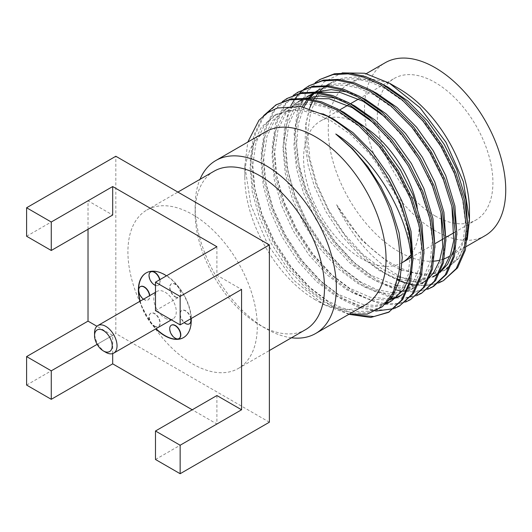 <?xml version="1.0" encoding="UTF-8"?>
<svg xmlns="http://www.w3.org/2000/svg" width="532" height="532" viewBox="0 0 532 532"><rect width="100%" height="100%" fill="white"/><g stroke="black" fill="none" stroke-linecap="round" stroke-linejoin="round"><path stroke-width="0.4" stroke-dasharray="2.66 2" d="M165.033 318.129A15.9 9.184 -120 0 0 172.986 318.914A15.9 9.184 -120 0 0 175.42 306.173A15.9 9.184 -120 0 0 165.033 292.161A15.9 9.184 -120 0 0 157.086 291.376A15.9 9.184 -120 0 0 154.646 304.118A15.9 9.184 -120 0 0 165.033 318.129M175.367 296.73A7.694 4.442 -120 0 0 179.211 297.109A7.694 4.442 -120 0 0 180.395 290.944A7.694 4.442 -120 0 0 175.367 284.161A7.694 4.442 -120 0 0 171.517 283.782A7.694 4.442 -120 0 0 170.34 289.947A7.694 4.442 -120 0 0 175.367 296.73M175.121 296.869A7.694 4.442 -120 0 0 178.971 297.248A7.694 4.442 -120 0 0 180.148 291.084A7.694 4.442 -120 0 0 175.121 284.301A7.694 4.442 -120 0 0 171.277 283.922A7.694 4.442 -120 0 0 170.1 290.086A7.694 4.442 -120 0 0 175.121 296.869M150.736 271.925A7.694 4.442 -120 0 0 149.711 278.13A7.694 4.442 -120 0 0 154.706 284.8A7.694 4.442 -120 0 0 158.549 285.179A7.694 4.442 -120 0 0 159.893 279.632M155.484 285.418A7.694 4.442 -120 0 0 158.31 285.318A7.694 4.442 -120 0 0 159.653 279.772M140.408 286.622A7.694 4.442 -120 0 0 139.377 292.826A7.694 4.442 -120 0 0 144.371 299.496A7.694 4.442 -120 0 0 148.222 299.882A7.694 4.442 -120 0 0 149.771 295.593M143.487 299.223A7.694 4.442 -120 0 0 144.132 299.636A7.694 4.442 -120 0 0 147.976 300.021A7.694 4.442 -120 0 0 149.532 295.732M154.706 326.123A7.694 4.442 -120 0 0 158.549 326.508A7.694 4.442 -120 0 0 159.726 320.337A7.694 4.442 -120 0 0 154.706 313.561A7.694 4.442 -120 0 0 150.855 313.182A7.694 4.442 -120 0 0 149.678 319.346A7.694 4.442 -120 0 0 154.706 326.123M154.46 326.262A7.694 4.442 -120 0 0 158.31 326.648A7.694 4.442 -120 0 0 159.487 320.477A7.694 4.442 -120 0 0 154.46 313.7A7.694 4.442 -120 0 0 150.616 313.321A7.694 4.442 -120 0 0 149.432 319.486A7.694 4.442 -120 0 0 154.46 326.262M190.981 318.641A7.694 4.442 -120 0 0 185.695 310.794A7.694 4.442 -120 0 0 181.851 310.409A7.694 4.442 -120 0 0 180.667 316.573A7.694 4.442 -120 0 0 185.695 323.356A7.694 4.442 -120 0 0 189.419 323.802M190.742 318.781A7.694 4.442 -120 0 0 185.455 310.934A7.694 4.442 -120 0 0 181.605 310.548A7.694 4.442 -120 0 0 180.215 315.888A7.694 4.442 -120 0 0 184.172 322.578M171.397 325.178A7.694 4.442 -120 0 0 170.373 331.383A7.694 4.442 -120 0 0 175.367 338.053A7.694 4.442 -120 0 0 179.091 338.505M139.943 301.272A37.346 21.566 -120 0 0 155.843 328.809M183.587 337.561A37.346 21.566 -120 0 0 183.706 337.488A37.346 21.566 -120 0 0 189.432 307.562A37.346 21.566 -120 0 0 165.033 274.652A37.346 21.566 -120 0 0 146.36 272.796A37.346 21.566 -120 0 0 146.24 272.869M140.189 301.132A37.346 21.566 -120 0 0 156.089 328.67M435.129 215.939A81.729 47.188 60 0 1 381.737 143.919A81.729 47.188 60 0 1 394.265 78.423A81.729 47.188 60 0 1 435.129 82.473A81.729 47.188 60 0 1 488.522 154.493A81.729 47.188 60 0 1 476 219.982A81.729 47.188 60 0 1 435.129 215.939M402.239 262.569A81.729 47.188 60 0 1 361.381 258.519A81.729 47.188 60 0 1 307.988 186.493A81.729 47.188 60 0 1 320.517 121.003A81.729 47.188 60 0 1 358.588 123.517M305.561 329.641A91.477 52.814 60 0 1 259.822 325.112L265.747 328.53A99.856 57.649 60 0 1 195.138 206.236A99.856 57.649 60 0 1 199.992 179.337M291.463 337.78A99.856 57.649 60 0 1 265.747 328.53L259.822 325.112A91.477 52.814 60 0 1 195.138 213.073A91.477 52.814 60 0 1 214.083 171.198M365.364 304.789A99.856 57.649 60 0 1 315.436 299.842L323.875 304.71L293.664 280.178L268.008 245.152L250.845 205L244.833 165.798L247.799 142.064M469.47 210.911A99.856 57.649 60 0 1 448.789 256.623L466.158 246.595M444.32 258.778A99.856 57.649 60 0 1 443.003 259.264M442.205 259.53A99.856 57.649 60 0 1 439.778 260.215M434.026 261.146A99.856 57.649 60 0 1 398.86 251.676A99.856 57.649 60 0 1 333.63 163.683A99.856 57.649 60 0 1 348.932 83.67A99.856 57.649 60 0 1 398.86 88.618M342.202 72.877L324.148 81.862L311.785 99.298L306.06 123.61L307.463 152.671L315.862 183.932L330.438 214.735L349.876 242.479L372.573 264.83L386.046 273.874C404.041 284.101 420.366 287.413 435.016 283.802C420.885 285.631 405.431 280.81 388.659 269.352C367.639 254.469 350.289 232.936 336.61 204.747C351.991 231.187 370.452 250.805 391.984 263.593C412.34 275.064 430.075 277.159 445.178 269.89L458.99 258.193L467.256 239.613M485.058 235.683A99.856 57.649 60 0 1 435.129 230.735A99.856 57.649 60 0 1 369.9 142.742A99.856 57.649 60 0 1 385.208 62.729M192.597 214.542A91.477 52.814 60 0 1 252.361 295.147A91.477 52.814 60 0 1 238.336 368.45A91.477 52.814 60 0 1 192.597 363.921A91.477 52.814 60 0 1 132.84 283.31A91.477 52.814 60 0 1 146.865 210.007A91.477 52.814 60 0 1 192.597 214.542M348.886 314.299L323.875 304.71M372.573 264.83L385.78 274.027L397.544 280.091M405.424 283.017L409.833 284.234M412.034 284.72L425.913 285.777L438.375 283.084M435.016 283.802L444.752 279.879M263.699 115.584L262.349 117.373L253.684 135.68L250.259 159.613L252.72 186.945L260.52 214.755L273.076 242.146L290.139 268.175L310.149 290.02L330.937 305.687L349.956 314.478M277.418 104.033L263.719 116.581L255.054 134.889L251.629 158.822L254.09 186.153L261.89 213.964L274.445 241.355L291.516 267.383L311.519 289.228L332.314 304.896L356.32 315.09M389.224 311.932L389.916 311.539M282.406 101.579L273.315 111.042L264.65 129.343L261.225 153.282L263.686 180.614L271.486 208.424L284.041 235.816L301.112 261.844L321.115 283.682L341.91 299.356L358.947 307.483L375.738 311.08M393.753 308.693L394.505 308.414M288.384 97.702L274.685 110.25L266.02 128.551L262.595 152.491L265.056 179.823L272.863 207.633L285.418 235.024L302.482 261.052L322.485 282.891L343.28 298.565L358.768 306.126L374.136 310.01L388.46 309.71L400.882 305.208M293.371 95.248L284.281 104.711L275.616 123.012L272.191 146.952L274.652 174.283L282.459 202.094L295.014 229.485L312.078 255.513L332.081 277.352L352.876 293.026L380.52 303.985L393.653 304.73L405.47 302.076M299.356 91.364L285.657 103.92L276.986 122.22L273.568 146.16L276.028 173.492L283.829 201.302L296.384 228.694L313.448 254.722L333.458 276.56L354.246 292.234L369.733 299.795L385.102 303.679L399.426 303.38L411.848 298.878M290.778 105.841L284.786 124.229L283.204 146.579L286.256 171.118L293.425 195.763L305.98 223.147L323.044 249.175L343.054 271.021L363.841 286.695L390.521 297.468M391.499 297.654L404.633 298.399L416.443 295.745M310.322 85.034L296.623 97.589L287.958 115.89L284.534 139.823L286.994 167.161L294.795 194.971L307.35 222.356L324.414 248.384L344.423 270.229L365.211 285.903L391.113 296.517M392.184 296.736L408.643 297.322L422.814 292.547M315.303 82.58L306.219 92.043L297.554 110.35L294.13 134.283L296.59 161.615L304.39 189.432L316.946 216.817L334.01 242.845L354.019 264.69L374.807 280.364L396.24 289.88M401.068 291.051L414.947 292.108L427.409 289.415M321.288 78.703L307.589 91.251L298.924 109.559L295.499 133.492L297.96 160.824L305.76 188.641L318.316 216.025L335.386 242.053L355.389 263.899L376.184 279.573L391.672 287.134L407.04 291.011L421.364 290.711L433.779 286.216M304.337 88.917L303.712 89.409M299.529 93.233L298.957 93.832M295.22 98.42L294.721 99.132M315.436 299.842A99.856 57.649 60 0 1 244.833 177.542A99.856 57.649 60 0 1 265.515 131.836M191.148 318.548A37.346 21.566 -120 0 0 166.483 275.829M88.019 229.265L88.019 200.79L112.684 215.028M112.684 353.587L112.684 335.373L96.904 326.262M216.903 395.542L216.903 424.017L192.238 409.78M216.903 246.715L216.903 275.197L241.568 289.441M26.6 385.068L115.83 333.557L115.83 156.255M26.6 236.248L88.019 200.79M269.372 422.209L115.83 333.557M155.484 459.482L216.903 424.017M155.484 310.661L216.903 275.197M97.13 344.35L112.684 335.373M417.088 206.183A81.729 47.188 60 0 1 410.505 255.3M445.178 269.89L446.72 269.046L458.597 257.88L464.795 244.933L467.847 228.394M383.326 84.688L355.675 77L342.881 78.044L331.655 82.413L318.901 94.084L310.821 111.108L307.602 133.359L309.857 158.769L317.072 184.617L328.703 210.073L344.523 234.266L363.07 254.575L382.348 269.152L398.222 276.74M400.45 277.485L419.489 280.105L435.755 275.383M438.587 273.554L440.124 272.384M454.76 248.025L456.882 234.725M372.36 91.019L344.709 83.331L331.915 84.382L319.333 89.562M315.895 92.009L314.239 93.399M309.139 98.819L308.447 99.717M303.872 107.151L298.206 124.255L296.663 145.083L299.456 167.959L306.106 190.948L317.737 216.404L333.551 240.604L352.104 260.913L371.383 275.483L396.061 285.504M397.969 285.85L412.36 286.03L424.789 281.714L436.659 270.549L442.857 257.594L445.916 241.056M361.394 97.349L347.669 92.029M316.314 92.043L314.365 92.787M309.724 95.075L296.962 106.752L288.883 123.77L285.671 146.021L287.918 171.43L295.14 197.279L306.771 222.735L322.585 246.934L341.132 267.244L360.417 281.82L376.935 289.627L393.135 292.813M394.684 292.846L413.816 288.045L425.693 276.879L431.891 263.932L434.95 247.387M350.422 103.68L336.696 98.36M305.348 98.38L303.4 99.125M307.403 98.586L296.011 102.989L298.751 101.406L285.997 113.083L277.917 130.101L274.705 152.358L276.953 177.761L284.168 203.616L295.799 229.073L311.619 253.265L330.166 273.574L349.451 288.151L370.033 297.208L389.623 298.811M395.542 297.534L397.078 297.036M401.461 295.14L402.85 294.376L414.727 283.21L420.925 270.263L423.977 253.717M339.456 110.018L311.805 102.33L299.011 103.374L287.785 107.737L275.031 119.414L266.951 136.438L263.732 158.689L265.987 184.092L273.202 209.947L284.833 235.403L300.653 259.596L319.2 279.905L338.478 294.482L363.27 304.523L375.12 305.461L385.873 303.446M390.495 301.471L391.885 300.706M410.89 273.355L413.012 260.055M322.931 113.855L298.186 108.595L276.82 114.074L264.065 125.745L255.978 142.769L252.767 165.02L255.021 190.429L262.236 216.278L273.867 241.734L289.681 265.927L308.234 286.236L327.513 300.813L341.877 307.848L356.127 311.466L369.401 311.207L380.919 307.044L385.328 304.011M336.61 204.747L361.587 240.072L390.574 264.404L399.293 269.059M401.687 270.13L424.496 275.43L443.981 270.635L455.851 259.463L463.073 242.944L465.32 221.252L462.108 196.394L454.029 171.045L441.527 146.087L424.749 122.446L405.238 102.696L385.095 88.618L370.092 81.948L355.143 78.736L341.138 79.414L328.916 83.996L331.655 82.413M326.309 85.639L323.689 87.607M320.118 90.906L318.083 93.186M313.594 99.637L313.042 100.615M309.438 108.555L305.534 125.279L305.102 144.697L308.174 165.479L314.332 186.2L325.963 211.656L341.777 235.856L360.33 256.158L379.609 270.735L397.763 279.081M399.911 279.712L417.753 281.621L433.015 276.966M439.013 272.57L440.769 270.874M451.907 206.29L443.056 177.375L430.561 152.418L413.783 128.784L394.272 109.027L374.122 94.955L359.127 88.279L344.177 85.067L330.173 85.745L317.95 90.327L320.69 88.744M315.343 91.97L312.723 93.938M307.862 98.646L307.11 99.517M302.143 106.812L295.852 123.956L293.89 145.203L296.557 168.777L303.366 192.531L314.997 217.987L330.811 242.186L349.358 262.495L368.643 277.066L383.007 284.108L397.258 287.726L410.531 287.46L422.042 283.297L424.789 281.714M428.047 278.908L429.796 277.205M440.935 212.62L432.09 183.713L412.606 147.943L385.574 117.326M318.369 92.255L315.795 92.914M306.977 96.658L294.223 108.335L286.143 125.353L282.931 147.603L285.179 173.013L292.394 198.862L304.025 224.318L319.845 248.517L338.392 268.826L357.67 283.403L375.213 291.549L392.303 294.429M393.753 294.402L411.076 289.627L422.953 278.462L430.169 261.943L432.416 240.245L429.204 215.393L421.125 190.044L401.64 154.273L374.608 123.657M296.011 102.989L283.257 114.666L275.177 131.683L271.958 153.941L274.213 179.344L281.428 205.199L293.059 230.655L308.879 254.848L327.426 275.157L346.704 289.734L368.31 299.057L388.679 300.115M394.332 298.618L395.835 298.046M402.85 294.376L400.111 295.958L411.981 284.793L419.196 268.274L421.45 246.575L418.238 221.724L410.152 196.375L397.657 171.417L380.879 147.776L361.368 128.026L341.225 113.948L326.222 107.278L311.273 104.066L297.268 104.744L285.046 109.319L272.291 120.997L264.204 138.021L260.993 160.272L263.247 185.675L270.462 211.53L282.093 236.986L297.907 261.179L316.46 281.488L335.739 296.065L361.7 306.326L374.009 306.937L385.035 304.311M389.138 302.296L401.015 291.124L408.23 274.605L410.485 252.906L407.266 228.055L399.186 202.705L386.691 177.748L369.913 154.107L350.402 134.357L330.252 120.279L315.257 113.609L300.307 110.397L286.302 111.075L274.08 115.657L261.318 127.328L253.239 144.352L250.027 166.602L252.274 192.012L259.49 217.861L271.127 243.317L286.941 267.516L305.488 287.819L324.773 302.395L339.137 309.431L353.381 313.049L366.661 312.789L378.172 308.627L390.049 297.454L395.589 286.449L398.827 272.663M105.795 352.33A15.9 9.184 60 0 1 94.55 332.859M171.384 319.838L172.986 318.914M320.517 121.003L339.502 110.044M349.098 104.505L350.468 103.713M358.701 98.959L394.265 78.423M238.336 368.45L269.372 350.535M244.833 177.542L244.833 165.798M146.865 210.007L177.901 192.092M348.932 83.67L366.349 73.616M195.138 213.073L195.138 206.236M410.465 257.82L435.143 243.576M443.369 238.828L446.109 237.239M454.335 232.491L476 219.982M443.981 270.635L446.72 269.046M411.076 289.627L413.816 288.045M285.046 109.319L287.785 107.737M274.073 115.657L276.82 114.074M378.172 308.627L380.919 307.044M155.484 292.301L157.086 291.376"/><path stroke-width="0.8" d="M94.55 335.645L94.55 332.859A15.9 9.184 60 0 1 97.841 325.577A15.9 9.184 60 0 1 105.795 326.362A15.9 9.184 60 0 1 116.182 340.38A15.9 9.184 60 0 1 113.742 353.122A15.9 9.184 60 0 1 105.795 352.33L103.374 350.934A12.482 7.209 -120 0 0 112.199 345.84A12.482 7.209 -120 0 0 103.374 330.552A12.482 7.209 -120 0 0 94.55 335.645A12.482 7.209 -120 0 0 103.374 350.934L105.795 352.33M159.893 279.632A7.694 4.442 -120 0 0 154.706 272.238A7.694 4.442 -120 0 0 150.855 271.852A7.694 4.442 -120 0 0 150.736 271.925M159.653 279.772A7.694 4.442 -120 0 0 154.46 272.377A7.694 4.442 -120 0 0 150.616 271.992A7.694 4.442 -120 0 0 149.432 278.156A7.694 4.442 -120 0 0 154.46 284.939A7.694 4.442 -120 0 0 155.484 285.418M149.771 295.593A7.694 4.442 -120 0 0 144.371 286.934A7.694 4.442 -120 0 0 140.528 286.555A7.694 4.442 -120 0 0 140.408 286.622M149.532 295.732A7.694 4.442 -120 0 0 144.132 287.074A7.694 4.442 -120 0 0 140.282 286.688A7.694 4.442 -120 0 0 138.992 292.447A7.694 4.442 -120 0 0 143.487 299.223M189.419 323.802A7.694 4.442 -120 0 0 189.545 323.735A7.694 4.442 -120 0 0 190.981 318.641M184.172 322.578A7.694 4.442 -120 0 0 185.455 323.496A7.694 4.442 -120 0 0 189.299 323.875A7.694 4.442 -120 0 0 190.742 318.781M179.091 338.505A7.694 4.442 -120 0 0 179.211 338.438A7.694 4.442 -120 0 0 180.395 332.267A7.694 4.442 -120 0 0 175.367 325.491A7.694 4.442 -120 0 0 171.517 325.105A7.694 4.442 -120 0 0 171.397 325.178M175.121 338.192A7.694 4.442 -120 0 0 178.971 338.578A7.694 4.442 -120 0 0 180.148 332.407A7.694 4.442 -120 0 0 175.121 325.631A7.694 4.442 -120 0 0 171.277 325.245A7.694 4.442 -120 0 0 170.1 331.416A7.694 4.442 -120 0 0 175.121 338.192M166.483 275.829A37.346 21.566 -120 0 0 164.794 274.791A37.346 21.566 -120 0 0 146.12 272.936A37.346 21.566 -120 0 0 139.943 301.272M155.843 328.809A37.346 21.566 -120 0 0 164.794 335.778A37.346 21.566 -120 0 0 183.467 337.627A37.346 21.566 -120 0 0 191.148 318.548M146.24 272.869A37.346 21.566 -120 0 0 140.189 301.132M156.089 328.67A37.346 21.566 -120 0 0 165.033 335.639A37.346 21.566 -120 0 0 183.587 337.561M358.588 123.517A81.729 47.188 60 0 1 361.381 125.053A81.729 47.188 60 0 1 417.088 206.183M177.901 192.092L214.083 171.198A91.477 52.814 60 0 1 259.822 175.726A91.477 52.814 60 0 1 319.579 256.338A91.477 52.814 60 0 1 305.561 329.641L269.372 350.535M199.992 179.337A99.856 57.649 60 0 1 215.819 160.524A99.856 57.649 60 0 1 265.747 165.465A99.856 57.649 60 0 1 330.977 253.458A99.856 57.649 60 0 1 315.675 333.478A99.856 57.649 60 0 1 291.463 337.78M215.819 160.524L265.515 131.836A99.856 57.649 60 0 1 315.436 136.777A99.856 57.649 60 0 1 380.673 224.77A99.856 57.649 60 0 1 365.364 304.789L315.675 333.478M389.351 83.125L398.86 88.618A99.856 57.649 60 0 1 469.47 210.911L469.47 219.882L463.365 181.758L445.996 142.323L420.014 107.703L389.351 83.125L364.706 73.243L342.202 72.877M448.789 256.623A99.856 57.649 60 0 1 444.32 258.778M443.003 259.264A99.856 57.649 60 0 1 442.205 259.53M439.778 260.215A99.856 57.649 60 0 1 434.026 261.146M467.256 239.613L469.47 219.882M366.349 73.616L385.208 62.729A99.856 57.649 60 0 1 435.129 67.677A99.856 57.649 60 0 1 500.366 155.67A99.856 57.649 60 0 1 485.058 235.683L466.158 246.595M247.799 142.064L258.984 120.232L267.357 112.837L277.345 108.016L300.939 106.606L327.346 116.149C351.08 129.589 371.489 150.603 388.573 179.184C404.307 207.879 411.994 235.49 411.635 262.01C409.593 218.093 376.856 159.8 335.785 133.998L350.315 147.071C353.634 150.303 358.116 155.497 363.755 162.659C372.606 174.336 379.841 186.439 385.474 198.961C391.266 211.676 395.356 224.511 397.756 237.472C400.004 247.699 400.37 265.082 398.827 272.663L393.241 292.587L382.435 306.685L367.286 314.099L348.886 314.299M397.544 280.091L405.424 283.017M409.833 284.234L412.034 284.72M438.375 283.084L443.382 280.67L456.197 268.633L463.997 250.825L466.458 227.443L463.039 200.67L454.368 173.359L440.948 146.466L422.92 120.997L401.953 99.71L380.294 84.535L364.174 77.34L348.101 73.862L333.052 74.58L319.918 79.494L315.303 82.58M443.382 280.67L457.567 267.842L465.367 250.033L467.828 226.652L464.409 199.879L455.738 172.567L442.318 145.675L424.29 120.205L403.323 98.919L381.663 83.743L365.544 76.548L349.477 73.07L334.422 73.788L319.918 79.494M349.956 314.478L370.764 317.458L388.54 312.331L401.361 300.294L408.849 283.676L411.635 262.01M356.32 315.09L373.976 316.527L389.224 311.932M388.54 312.331L402.731 299.503L410.531 281.694L412.992 258.313L409.567 231.54L400.902 204.228L388.573 179.184M375.738 311.08L393.753 308.693M394.505 308.414L399.505 306L412.327 293.957L420.127 276.155L422.588 252.773L419.163 226L410.498 198.682L397.078 171.796L379.05 146.327L358.083 125.04L336.423 109.865L320.304 102.669L304.231 99.191L289.182 99.91L276.048 104.824L263.699 115.584M399.512 306L413.697 293.165L421.497 275.363L423.957 251.982L420.539 225.209L411.868 197.891L398.448 171.005L380.42 145.535L359.452 124.249L337.793 109.073L321.674 101.878L305.607 98.4L290.552 99.118L276.048 104.824M405.47 302.076L410.478 299.669L423.292 287.626L431.093 269.824L433.553 246.442L430.135 219.663L421.464 192.351L408.044 165.465L390.016 139.996L369.048 118.703L347.389 103.534L331.27 96.332L315.203 92.861L300.148 93.579L287.014 98.493L282.406 101.579M410.478 299.669L424.662 286.834L432.469 269.032L434.93 245.651L431.505 218.871L422.834 191.56L409.414 164.674L391.386 139.198L370.418 117.911L348.759 102.743L332.64 95.541L316.573 92.069L301.524 92.787L287.014 98.493M390.521 297.468L391.499 297.654M416.443 295.745L421.444 293.338L434.258 281.295L442.065 263.493L444.526 240.112L441.101 213.332L432.436 186.02L419.01 159.135L400.982 133.658L380.014 112.372L358.362 97.203L342.236 90.001L326.169 86.53L311.12 87.241L297.987 92.156L293.371 95.248M391.113 296.517L392.184 296.736M421.444 293.338L435.635 280.504L443.435 262.702L445.896 239.32L442.471 212.541L433.806 185.229L420.38 158.343L402.358 132.867L381.384 111.58L359.732 96.412L343.606 89.21L327.539 85.738L312.49 86.45L297.98 92.156M396.24 289.88L401.068 291.051M427.409 289.415L432.41 287.007L445.231 274.964L453.031 257.156L455.492 233.781L452.067 207.001L443.402 179.69L429.982 152.804L411.954 127.328L390.98 106.041L369.328 90.866L353.208 83.67L337.135 80.192L322.086 80.911L308.952 85.825L304.337 88.917M432.41 287.007L433.786 286.216L446.601 274.173L454.401 256.364L456.862 232.989L453.437 206.21L444.772 178.898L431.352 152.012L413.324 126.536L392.357 105.25L370.698 90.074L354.578 82.879L338.505 79.401L323.456 80.119L308.952 85.825M303.712 89.409L299.529 93.233M298.957 93.832L295.22 98.42M294.721 99.132L290.778 105.841M96.904 326.262L88.019 321.128L88.019 229.265M192.238 409.78L112.684 363.848L112.684 353.587M155.484 282.179L155.484 310.661L180.148 324.899L241.568 289.441L241.568 409.78L216.903 395.542L155.484 431L155.484 459.482L180.148 473.719L269.372 422.209L269.372 244.906L180.148 296.417L155.484 282.179L216.903 246.715L112.684 186.546L112.684 215.028L51.265 250.486L51.265 222.01L26.6 207.766L26.6 236.248L51.265 250.486M51.265 399.313L51.265 370.831L26.6 356.593L26.6 385.068L51.265 399.313L112.684 363.848M26.6 356.593L88.019 321.128M26.6 207.766L115.83 156.255L269.372 244.906M180.148 324.899L180.148 296.417M180.148 473.719L180.148 445.237L241.568 409.78M51.265 222.01L112.684 186.546M180.148 445.237L155.484 431M51.265 370.831L97.13 344.35M410.505 255.3A81.729 47.188 60 0 1 402.245 262.562A81.729 47.188 60 0 1 402.239 262.569M467.847 228.394L465.866 199.646L456.769 169.462L444.273 144.505L427.489 120.864L407.978 101.113L387.835 87.035L383.326 84.688M398.222 276.74L400.45 277.485M439.013 272.57L433.015 276.966L438.587 273.554M440.124 272.384L447.631 264.211L454.76 248.025M456.882 234.725L454.9 205.977L445.803 175.793L433.301 150.835L416.523 127.195L397.012 107.444L376.869 93.373L372.36 91.019M319.333 89.562L315.895 92.009M314.239 93.399L309.139 98.819M308.447 99.717L303.872 107.151M396.061 285.504L397.969 285.85M445.916 241.056L443.927 212.308L434.83 182.124L422.335 157.173L405.557 133.532L386.046 113.775L365.896 99.703L361.394 97.349M347.669 92.029L331.23 89.602L316.314 92.043M314.365 92.787L306.977 96.658L315.795 92.914M393.135 292.813L394.684 292.846M434.95 247.387L432.962 218.639L423.864 188.461L411.369 163.504L394.591 139.863L375.08 120.112L354.93 106.034L350.422 103.68M336.696 98.36L320.264 95.933L305.348 98.38M303.4 99.125L298.751 101.406M389.623 298.811L395.542 297.534M397.078 297.036L401.461 295.14M423.977 253.717L421.996 224.976L412.899 194.792L400.403 169.834L383.619 146.194L364.107 126.443L343.965 112.365L339.456 110.018M385.873 303.446L390.495 301.471M389.145 302.296L391.885 300.706L403.755 289.541L410.89 273.355M413.012 260.055L411.03 231.307L401.933 201.123L389.431 176.165L372.653 152.524L353.142 132.774L332.999 118.696L322.931 113.855M385.328 304.011L392.789 295.872L400.004 279.353L402.259 257.661L399.047 232.81L390.96 207.453L380.939 186.752L367.831 166.636L352.41 148.621L335.785 133.998M399.293 269.059L401.687 270.13M328.916 83.996L326.309 85.639M323.689 87.607L320.118 90.906M318.083 93.186L313.594 99.637M313.042 100.615L309.438 108.555M397.763 279.081L399.911 279.712M440.769 270.874L444.885 265.794L450.504 254.569L453.736 240.484L451.907 206.29M317.95 90.327L315.343 91.97M312.723 93.938L307.862 98.646M307.11 99.517L302.143 106.812M422.042 283.297L428.047 278.908M429.796 277.205L433.919 272.131L439.538 260.906L442.764 246.815L440.935 212.62M385.574 117.326L363.157 101.286L340.148 92.435L318.369 92.255M392.303 294.429L393.753 294.402M374.608 123.657L352.191 107.617L329.182 98.766L307.403 98.586M388.679 300.115L394.332 298.618M395.835 298.046L400.111 295.958M385.035 304.311L389.138 302.296M113.742 353.122L171.384 319.838M339.502 110.044L349.098 104.505M350.468 103.713L358.701 98.959M402.245 262.562L410.465 257.82M435.143 243.576L443.369 238.828M446.109 237.239L454.335 232.491M97.841 325.577L155.484 292.301"/></g></svg>

